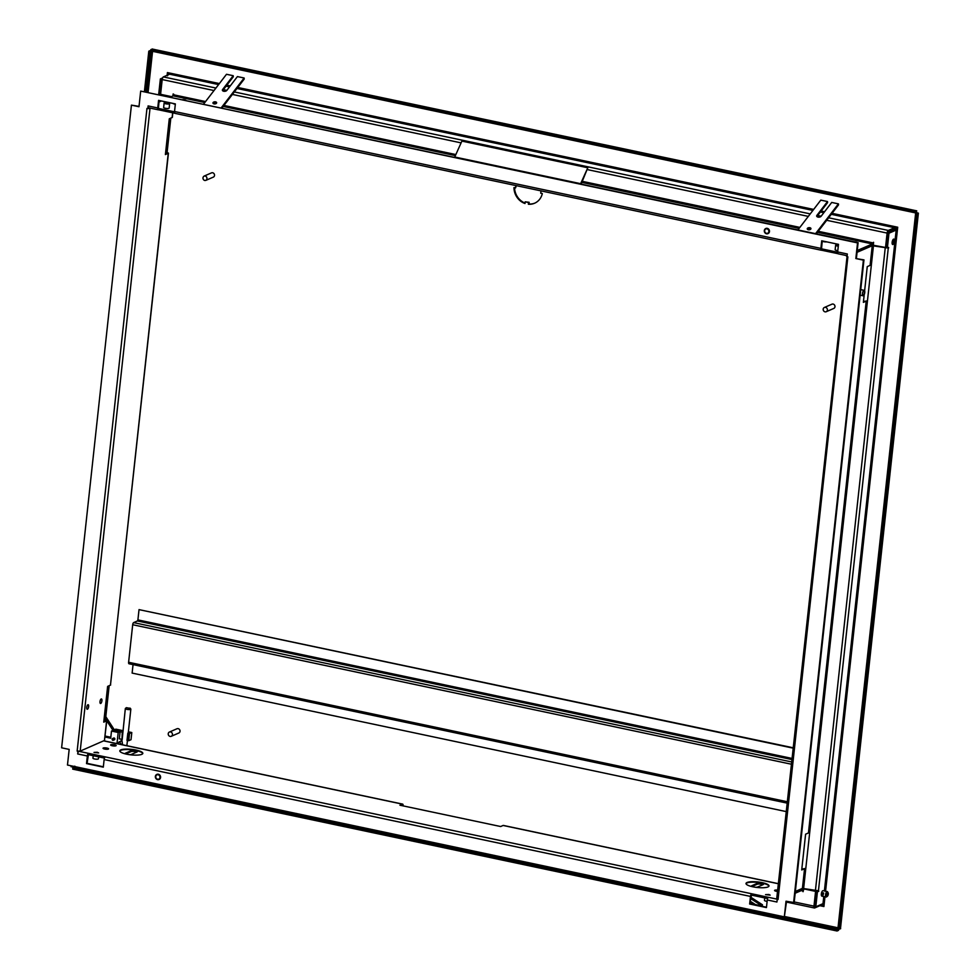<?xml version="1.0" encoding="UTF-8"?>
<svg xmlns="http://www.w3.org/2000/svg" width="980" height="980" viewBox="0 0 980 980"><rect width="100%" height="100%" fill="white"/><g stroke="black" fill="none" stroke-linecap="round" stroke-linejoin="round"><path stroke-width="1.47" d="M767.12 901.343A2.781 0.662 -173.8 0 1 766.091 901.183A2.781 0.662 -173.8 0 1 764.473 900.387L764.743 897.913M98.674 756.866L98.466 758.777A2.781 0.662 -173.8 0 1 94.57 758.973A2.781 0.662 -173.8 0 1 92.941 758.177L93.21 755.702M838.439 244.841A2.781 0.662 6.2 0 0 835.646 245.208A2.781 0.662 6.2 0 0 837.275 246.005A2.781 0.662 6.2 0 0 838.292 246.164M835.646 245.208L835.156 249.68A2.781 0.662 6.2 0 0 836.785 250.464A2.781 0.662 6.2 0 0 837.814 250.635M168.021 102.802A2.781 0.662 6.2 0 0 164.113 102.998A2.781 0.662 6.2 0 0 165.743 103.794A2.781 0.662 6.2 0 0 169.638 103.598A2.781 0.662 6.2 0 0 168.021 102.802M164.113 102.998L163.636 107.469A2.781 0.662 6.2 0 0 165.253 108.266A2.781 0.662 6.2 0 0 169.16 108.07L169.638 103.598M752.775 886.778A11.576 2.781 6.2 0 0 769.018 885.969A11.576 2.781 6.2 0 0 762.256 882.662A11.576 2.781 6.2 0 0 746.001 883.47A11.576 2.781 6.2 0 0 752.775 886.778M746.025 883.703A11.576 2.781 -173.8 0 1 762.207 883.115A11.576 2.781 -173.8 0 1 768.957 886.19M126.579 754.171A11.576 2.781 6.2 0 0 142.823 753.363A11.576 2.781 6.2 0 0 136.049 750.055A11.576 2.781 6.2 0 0 119.805 750.864A11.576 2.781 6.2 0 0 126.579 754.171M119.817 751.096A11.576 2.781 -173.8 0 1 136 750.509A11.576 2.781 -173.8 0 1 142.762 753.583M752.089 886.63A3.246 0.772 -173.8 0 1 751.403 886.055A3.246 0.772 -173.8 0 1 751.685 885.785L757.369 883.311A3.246 0.772 -173.8 0 1 761.632 883.36A3.246 0.772 -173.8 0 1 763.53 884.291A3.246 0.772 -173.8 0 1 763.249 884.56L757.564 887.035A3.246 0.772 -173.8 0 1 755.335 887.243M751.893 886.545L757.27 884.205A3.246 0.772 -173.8 0 1 761.534 884.254A3.246 0.772 -173.8 0 1 762.942 884.695M106.943 748.058A2.781 0.662 -173.8 0 1 108.572 748.855A2.781 0.662 -173.8 0 1 104.676 749.051A2.781 0.662 -173.8 0 1 103.047 748.255A2.781 0.662 -173.8 0 1 106.943 748.058M97.277 752.26L98.637 752.922L94.031 752.42L97.277 752.26M768.81 894.471L770.17 895.132L765.564 894.63L768.81 894.471M777.508 891.445A2.781 0.662 -173.8 0 1 776.197 891.249A2.781 0.662 -173.8 0 1 774.58 890.465A2.781 0.662 -173.8 0 1 777.642 890.122M114.525 744.763A2.781 0.662 -173.8 0 1 116.154 745.56A2.781 0.662 -173.8 0 1 112.247 745.755A2.781 0.662 -173.8 0 1 110.63 744.959A2.781 0.662 -173.8 0 1 114.525 744.763M165.926 103.709L169.185 103.549L167.825 102.888L164.579 103.047L165.926 103.709M182.782 99.642A2.781 0.662 -173.8 0 1 184.583 99.862A2.781 0.662 -173.8 0 1 185.894 100.303M175.322 104.248A2.781 0.662 -173.8 0 1 174.734 104.15A2.781 0.662 -173.8 0 1 173.117 103.451M854.315 241.84A2.781 0.662 -173.8 0 1 856.116 242.072A2.781 0.662 -173.8 0 1 857.427 242.501M838.427 244.951L836.099 245.257L838.304 246.054M893.111 239.537A2.781 1.041 -78 0 1 893.16 241.043A2.781 1.041 -78 0 1 892.192 243.812M892.143 242.305A2.781 1.041 -78 0 1 893.858 239.096A2.781 1.041 -78 0 1 894.422 241.313A2.781 1.041 -78 0 1 892.707 244.522A2.781 1.041 -78 0 1 892.143 242.305M823.629 892.915A2.781 1.041 -78 0 1 821.914 896.137A2.781 1.041 -78 0 1 821.363 893.907A2.781 1.041 -78 0 1 823.065 890.698L827.267 891.58A2.781 1.041 -78 0 1 827.635 891.91L828.161 892.878A1.85 0.698 102 0 0 827.72 892.694A1.85 0.698 102 0 0 826.777 894.814A1.85 0.698 102 0 0 827.341 896.271A1.85 0.698 102 0 0 827.451 896.198A1.85 0.698 102 0 0 828.21 894.63A1.85 0.698 102 0 0 828.161 892.878M862.486 293.547A2.781 1.041 102 0 0 863.049 295.776A2.781 1.041 102 0 0 864.752 292.555A2.781 1.041 102 0 0 864.201 290.337A2.781 1.041 102 0 0 862.486 293.547M100.009 701.631A2.315 0.87 -78 0 1 101.442 698.948A2.315 0.87 -78 0 1 101.908 700.81A2.315 0.87 -78 0 1 100.475 703.481A2.315 0.87 -78 0 1 100.009 701.631M86.742 707.389A2.315 0.87 -78 0 1 88.176 704.718A2.315 0.87 -78 0 1 88.641 706.568A2.315 0.87 -78 0 1 87.22 709.251A2.315 0.87 -78 0 1 86.742 707.389M864.568 292.64A2.315 0.87 102 0 0 864.103 290.791A2.315 0.87 102 0 0 862.67 293.461A2.315 0.87 102 0 0 863.135 295.323A2.315 0.87 102 0 0 864.568 292.64M767.046 228.426A2.781 2.487 -113.5 0 0 766.47 233.791A2.781 2.487 -113.5 0 0 769.263 230.876A2.781 2.487 -113.5 0 0 767.046 228.426M767.965 233.608A2.781 2.487 -113.5 0 0 767.242 228.34A2.781 2.487 -113.5 0 0 765.748 228.524M158.172 774.31A2.781 2.487 -113.5 0 0 155.379 777.238A2.781 2.487 -113.5 0 0 160.377 776.76A2.781 2.487 -113.5 0 0 158.172 774.31M159.079 779.504A2.781 2.487 -113.5 0 0 158.356 774.237A2.781 2.487 -113.5 0 0 156.861 774.408M766.519 233.338A2.315 2.07 -113.5 0 0 768.847 230.913A2.315 2.07 -113.5 0 0 764.682 231.305A2.315 2.07 -113.5 0 0 766.519 233.338M157.633 779.235A2.315 2.07 -113.5 0 0 158.123 774.764A2.315 2.07 -113.5 0 0 155.796 777.189A2.315 2.07 -113.5 0 0 157.633 779.235M129.139 754.637A3.246 0.772 6.2 0 0 131.357 754.416L137.041 751.954A3.246 0.772 6.2 0 0 137.335 751.685A3.246 0.772 6.2 0 0 135.436 750.754A3.246 0.772 6.2 0 0 131.173 750.705L125.489 753.179A3.246 0.772 6.2 0 0 125.207 753.448A3.246 0.772 6.2 0 0 125.893 754.024M125.697 753.939L131.075 751.599A3.246 0.772 -173.8 0 1 135.338 751.648A3.246 0.772 -173.8 0 1 136.735 752.089M826.789 241.864A3.246 0.772 -173.8 0 1 823.408 241.631A3.246 0.772 -173.8 0 1 822.196 241.276M148.801 107.739A2.315 0.87 -78 0 1 148.556 107.776A2.315 0.87 -78 0 1 148.433 107.714L147.882 108.56L150.001 108.449L80.189 751.121L77.151 751.084L77.984 751.268L77.69 753.951A2.315 0.87 -78 0 1 78.486 751.648A2.315 0.87 -78 0 1 78.878 751.305L88.531 753.351A2.315 0.87 102 0 0 87.343 755.997L86.522 763.592L103.304 767.144L104.137 759.549A2.315 0.87 -78 0 1 105.326 756.903L88.531 753.351L88.396 754.686L104.48 758.091M131.43 105.129L61.617 747.801L69.176 749.406L67.473 765.037L784.331 916.851L786.021 901.208L794.155 902.556L863.968 259.896L855.846 258.536L857.537 242.893L140.691 91.091L138.989 106.734L131.43 105.129L139.025 106.379M777.287 899.309L778.047 899.518L776.699 898.856L847.039 256.613M847.124 255.817L846.512 256.184M793.58 902.801L863.392 260.141L855.846 258.536M148.384 108.253L149.328 107.935M401.898 805.621L402.523 805.756M795.16 893.245L802.216 890.171L803.061 891.702L803.943 888.554L816.156 891.139L814.564 906.378M105.326 756.903L751.672 893.772A2.315 0.87 102 0 0 750.484 896.418L749.651 904.013L766.446 907.578L767.267 899.971A2.315 0.87 -78 0 1 768.455 897.325L751.672 893.772L751.525 895.12L767.61 898.525M158.932 102.055L161.431 100.977M170.496 97.032L173.203 95.856L204.796 102.545M174.514 111.818L158.601 108.449L158.454 109.785L174.795 113.251M837.643 252.24L821.73 248.871L821.583 250.219L837.937 253.673M817.479 232.297L872.42 243.934L857.255 250.525M778.353 883.666L503.353 825.43A2.315 0.87 -78 0 0 503.12 825.466L500.658 826.532L399.926 805.205L402.388 804.127A2.315 0.87 102 0 1 402.621 804.102L103.868 740.831M403.099 805.879A2.315 0.87 102 0 0 402.621 804.102M205.555 101.553L173.668 94.803L173.203 95.856M857.059 252.313L872.237 245.723L870.093 265.384L867.251 266.621L864.63 290.803M864.213 294.613L863.368 302.367L866.21 301.142L808.439 832.963L805.597 834.201L801.714 869.958L804.556 868.721L802.412 888.382L795.356 891.457M170.25 118.396L167.066 152.99L165.498 153.713M108.596 685.976L105.399 720.57L103.831 721.292M110.507 684.738L168.45 153.137L165.4 154.571L169.283 118.813L172.333 117.379L172.823 112.823M104.493 740.157L106.783 720.717L103.745 722.15L107.629 686.404L110.667 684.971M863.466 301.522L867.471 300.811M801.799 869.101L805.805 868.39M106.783 720.717L105.436 720.055L109.16 685.731M104.652 740.39L80.189 751.121M887.108 247.94L872.237 245.294M872.42 243.934L873.609 242.329L873.29 245.245L886.067 247.573L888.137 231.77L895.708 228.769L887.721 232.946L886.116 247.732L888.603 247.462L888.529 248.124L872.237 245.723M870.093 265.384L871.318 265.396L873.45 245.735M802.412 888.382L818.717 890.795L817.406 892.008L815.801 906.794L823.004 903.658L823.911 906.537L820.934 905.238L814.686 907.958A2.315 0.87 102 0 1 814.454 907.995A2.315 0.87 102 0 1 813.976 906.133L815.581 891.384L803.38 888.799M803.637 888.395L805.768 868.733L804.556 868.721M838.378 253.771A2.315 0.87 -78 0 1 838.133 253.796A2.315 0.87 -78 0 1 837.667 251.946L838.488 244.351L821.706 240.798L820.885 248.393A2.315 0.87 102 0 0 821.35 250.243A2.315 0.87 102 0 0 821.583 250.219M821.558 248.834L822.232 240.909M175.236 113.337A2.315 0.87 -78 0 1 175.004 113.374A2.315 0.87 -78 0 1 174.538 111.512L175.359 103.917L158.576 100.364L157.743 107.959A2.315 0.87 102 0 0 158.209 109.809A2.315 0.87 102 0 0 158.454 109.785M158.417 108.413L159.103 100.475M147.882 108.56L148.09 105.913A2.315 0.87 102 0 0 148.433 107.714M751.525 895.12L749.651 904.013M795.307 891.898L802.363 888.836A2.315 0.87 102 0 1 802.608 888.799L801.836 888.639M873.499 242.317L873.474 242.624A2.315 0.87 102 0 1 872.286 245.27L857.108 251.86M885.491 247.83L887.096 233.081A2.315 0.87 102 0 1 888.284 230.435L894.544 227.715L897.411 227.691M167.568 75.791L167.421 72.581L169.638 74.198L163.391 76.918A2.315 0.87 -78 0 0 162.19 79.564L160.597 94.313L171.451 96.616M173.668 94.803L173.117 93.994L172.897 95.991M173.644 94.105L173.497 95.477M802.608 888.799A2.315 0.87 102 0 1 803.073 890.661L803.098 891.347M805.768 868.733L871.318 265.396M171.316 96.677L160.855 94.374M170.753 96.922L159.385 94.68M168.45 153.137L167.09 152.476L170.814 118.139M822.367 892.658A2.781 1.041 -78 0 1 821.412 895.426M815.801 906.794L814.552 906.524L816.156 891.739L817.406 892.008M817.394 891.077L816.156 891.739M887.378 247.989L888.983 233.203L896.186 230.079L824.388 890.979M887.721 232.946L888.983 233.203M162.312 78.89L161.627 79.184L160.022 93.97L158.76 93.7L160.377 78.915L162.619 77.934M160.659 93.688L160.022 93.97M161.627 79.184L160.377 78.915M821.02 904.528L821.485 905.324M894.397 229.05L894.544 227.715L831.285 214.314M73.659 766.348L74.897 766.213L72.851 767.793L72.704 769.141L837.055 931L837.202 929.665L72.851 767.793M838.5 929.285L838.378 930.424L839.015 929.395M838.378 930.424L837.055 931M838.206 929.224L837.202 929.665M150.761 50.544L150.124 50.605L150.749 50.727M150.124 50.605L148.801 51.181L151.055 51.009M73.647 766.458L71.062 766.777L71.16 765.821M144.415 91.52L148.801 51.181M72.324 767.034L72.422 766.091M145.677 91.777L150.062 51.45M840.509 928.281L918.383 213.126L916.435 212.905L916.545 210.884L916.398 212.231L915.075 212.807L915.222 211.46L916.741 210.847L152.721 49.135M917.011 212.66L918.187 213.248L915.602 213.567L916.925 212.979L916.398 212.231L916.41 213.211M915.222 211.46L150.871 49.6L152.476 49M150.871 49.6L150.724 50.936L915.075 212.807M840.656 928.587L837.863 929.15L915.602 213.567M916.864 213.824L839.125 929.42M897.594 227.262L896.186 230.079L894.924 229.81M823.041 904.822L823.911 906.537L824.976 896.774M219.361 83.57L167.421 72.581L168.891 74.308M887.549 247.916L888.529 248.124M817.381 891.2L818.643 891.469M808.439 832.963L809.652 832.988M867.435 301.154L866.21 301.142M147.796 108.596L146.963 108.425L77.151 751.084M778.047 899.518L847.872 256.846L847.026 256.674L847.32 253.992L837.667 251.946M777.214 899.334L776.92 902.017L767.267 899.971M856.41 258.291L858.113 242.648L140.691 91.091M784.331 916.851L786.56 901.318M103.353 766.789L87.085 763.346L88.396 754.686M766.483 907.211L750.227 903.768M104.799 720.876L105.436 720.055M166.465 153.297L167.09 152.476M750.778 898.648L762.146 905.998L755.433 904.577L750.484 901.38M762.146 905.998L762.477 904.785L750.925 897.3M750.3 903.082L751.244 903.695L750.251 903.486M750.447 901.747L751.574 902.47L751.244 903.695M808.329 229.724A1.85 1.066 -4.5 0 0 810.95 228.573A1.85 1.066 -4.5 0 0 809.872 227.715A1.85 1.066 -4.5 0 0 807.251 228.867A1.85 1.066 -4.5 0 0 808.329 229.724M810.742 229.112A1.85 1.066 -4.5 0 0 809.958 228.757A1.85 1.066 -4.5 0 0 807.532 229.369M797.941 229.908L820.799 200.128L827.512 201.549L827.598 202.603L816.965 216.445A2.315 1.323 -4.5 0 0 816.904 216.531M827.512 201.549L816.879 215.404A2.315 1.323 -4.5 0 0 816.671 216.029A2.315 1.323 -4.5 0 0 818.545 217.168A2.315 1.323 -4.5 0 0 821.081 216.286L831.714 202.444L838.427 203.864L838.513 204.906L816.328 233.804M815.568 233.644L838.427 203.864M214.02 103.868A1.85 1.066 -4.5 0 0 216.641 102.716A1.85 1.066 -4.5 0 0 215.576 101.859A1.85 1.066 -4.5 0 0 212.954 103.01A1.85 1.066 -4.5 0 0 214.02 103.868M216.445 103.255A1.85 1.066 -4.5 0 0 215.649 102.9A1.85 1.066 -4.5 0 0 213.236 103.513M203.632 104.052L226.503 74.284L233.216 75.705L233.301 76.746L222.668 90.589A2.315 1.323 -4.5 0 0 222.607 90.687M233.216 75.705L222.583 89.547A2.315 1.323 -4.5 0 0 222.374 90.172A2.315 1.323 -4.5 0 0 224.236 91.324A2.315 1.323 -4.5 0 0 226.784 90.442L237.405 76.587L244.13 78.008L244.204 79.062L222.019 107.947M221.26 107.788L244.13 78.008M825.54 307.365A2.315 2.07 -113.5 0 0 823.212 309.803A2.315 2.07 -113.5 0 0 826.214 311.726A2.315 2.07 -113.5 0 0 825.54 307.365M826.214 311.726L833.796 308.431A2.315 2.07 -113.5 0 0 833.11 304.07A2.315 2.07 -113.5 0 0 831.947 304.18L824.376 307.475M170.581 731.938A2.315 2.07 -113.5 0 0 168.254 734.375A2.315 2.07 -113.5 0 0 171.255 736.298A2.315 2.07 -113.5 0 0 170.581 731.938M171.255 736.298L178.838 733.003A2.315 2.07 -113.5 0 0 178.164 728.642A2.315 2.07 -113.5 0 0 176.988 728.753L169.418 732.048M205.212 176.008A2.315 2.07 -113.5 0 0 204.722 180.467A2.315 2.07 -113.5 0 0 205.212 176.008M205.886 180.357L213.469 177.061A2.315 2.07 -113.5 0 0 211.631 172.823L204.048 176.118M540.997 190.88L540.74 193.232L542.32 193.575A15.741 14.088 66.5 0 1 534.615 203.215A15.741 14.088 66.5 0 1 528.379 204.232L528.563 202.542L525.207 201.831L525.023 203.522A15.741 14.088 66.5 0 1 513.973 187.572L515.554 187.903L515.811 185.539M793.114 747.764L139.025 609.621L137.911 619.899L791.95 758.41M525.072 203.081A15.741 14.088 66.5 0 1 514.549 187.695M534.896 203.093A15.741 14.088 66.5 0 1 528.955 203.975L529.139 202.297L525.207 201.831M515.554 187.903L516.338 185.649M888.86 231.464L890.391 231.782L887.66 232.946M133.047 664.611L132.129 673.089L786.181 811.587M787.111 803.049L129.176 663.73A1.85 0.698 -78 0 1 128.98 663.754A1.85 0.698 -78 0 1 128.613 662.272L787.246 801.738M791.326 764.204L132.692 624.726L128.613 662.272M132.692 624.726A1.85 0.698 -78 0 1 133.635 622.606L137.433 620.965L137.911 619.899M793.077 748.132L139.025 609.621M826.753 896.712A2.781 1.041 -78 0 1 826.581 896.872A2.781 1.041 -78 0 1 826.397 896.982A2.781 1.041 -78 0 1 826.116 897.019A2.781 1.041 -78 0 1 825.601 894.446A2.781 1.041 -78 0 1 826.985 891.616A2.781 1.041 -78 0 1 827.267 891.58M113.031 738.516A0.931 0.833 -113.5 0 0 112.835 740.304A0.931 0.833 -113.5 0 0 113.031 738.516M113.974 739.814A0.931 0.833 -113.5 0 0 114.17 738.026A0.931 0.833 -113.5 0 0 113.704 738.075L112.565 738.565M116.081 731.239L119.327 731.068L117.968 730.406L114.721 730.578L116.081 731.239M105.803 716.649L114.329 729.818L115.848 729.169L122.929 730.664M116.988 743.612L118.2 732.477L111.487 731.056L113.006 730.394L106.783 720.79M106.551 720.435L105.558 718.904M113.006 730.394L114.329 729.818M105.019 737.009L110.716 738.21L111.487 731.056M127.265 740.488L128.135 740.672L128.907 733.518L128.037 733.334L127.265 740.488L127.829 733.273M121.986 739.288L122.231 732.109L120.099 731.656L118.2 732.477M120.099 731.656L119.315 738.81L121.447 739.263M128.907 733.518L129.519 733.53L128.748 740.684L131.014 739.692L131.798 732.538L128.392 731.815M128.748 740.684L128.135 740.672M129.519 733.53L131.798 732.538M126.996 740.353L127.841 733.163A2.781 0.662 6.2 0 0 128.27 732.856L130.842 709.177A2.781 0.662 -173.8 0 1 130.61 709.41A2.781 0.662 -173.8 0 1 127.474 709.459A2.781 0.662 -173.8 0 1 125.33 708.577A2.781 0.662 -173.8 0 1 125.428 708.418A2.781 0.662 -173.8 0 1 125.563 708.344M121.202 744.506L119.646 741.738A2.781 1.041 102 0 0 118.139 743.857M121.41 741.186L121.618 739.288M105.117 736.041L110.814 737.254M129.862 708.332L126.408 707.67L129.862 708.332M129.985 708.062L130.781 708.993A2.781 0.662 -173.8 0 1 130.842 709.177M119.817 741.774L121.875 740.28L122.598 744.8M122.169 739.618L125.33 708.577M581.152 183.995L587.804 167.764L461.899 141.096L454.745 157.008A1.85 0.698 -78 0 1 454.647 157.204M587.804 167.764L580.65 183.677A1.85 0.698 -78 0 1 580.552 183.873M757.27 884.205L757.369 883.311M131.075 751.599L131.173 750.705M223.183 106.44L455.369 155.612M581.875 182.403L799.092 228.401M103.733 740.892L402.388 804.127M455.847 154.558L223.942 105.448M215.772 103.721L213.542 103.243M172.651 112.786L172.125 117.576M106.587 720.913L104.444 740.586M174.538 111.512L820.885 248.393M148.09 105.913L157.743 107.959M768.455 897.325L776.895 899.113M750.484 896.418L104.137 759.549M503.12 825.466L778.341 883.752M801.714 888.689L802.363 888.836M168.242 153.333L110.471 685.167M162.19 79.564L214.007 90.54M232.395 94.435L461.102 142.872M587.608 169.65L808.316 216.396M826.704 220.292L887.096 233.081M872.898 242.869L818.251 231.305M810.08 229.565L807.851 229.1M799.864 227.409L582.341 181.349M813.976 906.133L794.217 901.955M801.187 890.624L802.498 890.906M885.197 248.222L815.385 890.894M160.059 101.565L160.157 100.695M888.248 248.259L818.435 890.918M823.776 896.529L823.004 903.658M163.391 76.918L215.931 88.053M223.403 89.633L226.833 90.356M234.318 91.936L810.227 213.897M817.7 215.49L821.142 216.213M828.615 217.793L888.284 230.435M169.638 74.198L218.601 84.574M226.074 86.154L229.504 86.877M236.989 88.47L812.898 210.418M820.37 212.011L823.813 212.734M915.369 212.672L916.435 212.905M148.103 92.292L152.562 51.328M838.01 927.815L784.894 916.57M167.421 72.581L167.127 75.301M825.577 891.224L897.705 227.225L832.057 213.321M824.572 211.741L821.142 211.006M813.67 209.426L237.748 87.465M230.275 85.885L226.833 85.162M819.905 905.692L823.911 906.537M74.174 767.217L837.888 928.942M151.361 51.07L146.914 92.047M152.194 49.025L916.545 210.884M918.187 213.248L840.448 928.844M87.343 755.997L77.69 753.951M816.965 216.445L816.879 215.404M222.668 90.589L222.583 89.547M888.738 231.513L890.232 231.831M791.828 759.537L137.433 620.965M133.635 622.606L791.571 761.938M580.65 183.677L454.745 157.008M863.049 295.776L860.134 295.151M175.004 113.374L821.35 250.243M148.556 107.776L158.209 109.809M786.475 902.066L814.454 907.995M838.133 253.796L847.137 255.707M864.201 290.337L860.734 289.602M787.099 803.11L128.98 663.754M826.116 897.019L821.914 896.137M827.451 896.198L826.581 896.872M113.3 740.268L114.44 739.765M126.873 745.707L127.437 740.525M126.408 707.67L125.428 708.418"/></g></svg>
